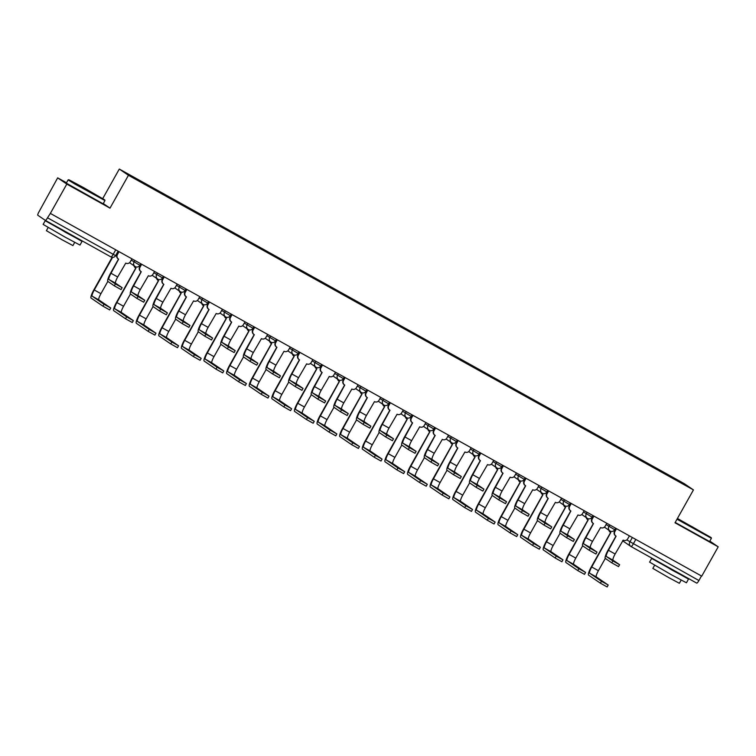 <?xml version="1.0" encoding="UTF-8"?>
<svg xmlns="http://www.w3.org/2000/svg" width="756" height="756" viewBox="0 0 756 756"><rect width="100%" height="100%" fill="white"/><g stroke="black" fill="none" stroke-linecap="round" stroke-linejoin="round"><path stroke-width="1.13" d="M66.5 182.772L57.673 177.858L38.925 211.926A3.383 0.643 -60.9 0 0 37.8 215.243L45.341 220.383A3.383 0.643 -60.9 0 0 45.351 220.383A3.383 0.643 -60.9 0 0 47.524 217.794L115.602 255.651L118.125 251.153M102.74 198.573L119.306 169.051L128.444 175.288L693.441 489.916L675.004 522.774L718.2 546.824L701.748 576.148L50.35 213.409L66.811 184.086L109.998 208.146L128.444 175.288M693.441 489.916L684.312 483.679L119.306 169.051M50.35 213.409L47.524 217.794M57.673 177.858L66.811 184.086M718.2 546.824L709.827 541.116M701.464 575.996L698.913 580.532A3.383 0.643 119.1 0 1 696.739 583.122A3.383 0.643 119.1 0 1 696.73 583.122L631.09 546.569M659.204 470.638L659.393 470.1L688.215 486.713L663.815 473.199M659.393 470.1L124.532 172.255L153.988 189.293L663.862 473.152M103.279 203.553L109.998 208.146M658.457 470.213L658.76 469.674M148.885 185.815L148.724 186.288M683.745 483.66L683.169 483.897M618.474 566.565L611.802 562.851L612.88 560.943L619.599 564.694L613.031 560.205A6.341 1.2 119.1 0 1 615.138 554.006L623.209 540.124A3.383 3.317 124.3 0 0 627.763 538.792L629.408 535.862M615.96 536.089L608.126 550.056A8.533 1.625 -60.9 0 0 605.291 558.41L611.802 562.851M616.509 528.68L614.864 531.61A3.383 3.317 124.3 0 0 615.856 536.013L615.507 535.777A3.383 3.317 -55.7 0 1 614.515 531.373L616.14 528.482M615.856 536.013A3.383 3.317 124.3 0 0 616.102 536.174L608.467 550.292A6.341 1.2 119.1 0 0 606.369 556.501L612.88 560.943M607.059 586.902L600.396 583.188L601.464 581.269L608.193 585.031L596.295 576.913A6.341 1.2 119.1 0 1 598.402 570.704L605.291 558.41M609.175 530.4A3.383 3.317 124.3 0 0 610.782 532.536L591.731 566.991L598.402 570.704M610.631 532.451L591.381 566.754A8.533 1.625 -60.9 0 0 588.555 575.108L600.396 583.188M610.527 532.385L610.177 532.148A3.383 3.317 -55.7 0 1 608.835 530.164M601.464 581.269L589.633 573.199A6.341 1.2 119.1 0 1 591.731 566.991M595.86 553.978L589.189 550.264L590.266 548.346L596.994 552.107L590.427 547.618A6.341 1.2 119.1 0 1 592.524 541.409L600.595 527.537A3.383 3.317 124.3 0 0 605.15 526.204L606.794 523.275M593.347 523.492L585.513 537.459A8.533 1.625 -60.9 0 0 582.678 545.823L589.189 550.264M593.895 516.093L592.25 519.022A3.383 3.317 124.3 0 0 593.243 523.426L592.893 523.19A3.383 3.317 -55.7 0 1 591.901 518.786L593.526 515.885M593.243 523.426A3.383 3.317 124.3 0 0 593.498 523.577L585.853 537.696A6.341 1.2 119.1 0 0 583.755 543.904L590.266 548.346M573.246 541.381L566.584 537.677L567.652 535.758L574.38 539.519L567.813 535.031A6.341 1.2 119.1 0 1 569.911 528.822L577.981 514.94A3.383 3.317 124.3 0 0 582.536 513.607L584.18 510.678M570.733 510.905L562.899 524.872A8.533 1.625 -60.9 0 0 560.064 533.226L566.584 537.677M571.281 503.496L569.637 506.425A3.383 3.317 124.3 0 0 570.629 510.829L570.289 510.593A3.383 3.317 -55.7 0 1 569.287 506.189L570.912 503.298M570.629 510.829A3.383 3.317 124.3 0 0 570.884 510.99L563.248 525.108A6.341 1.2 119.1 0 0 561.141 531.317L567.652 535.758M584.445 574.314L577.782 570.6L578.86 568.682L585.579 572.443L573.681 564.316A6.341 1.2 119.1 0 1 575.788 558.108L582.678 545.823M586.571 517.803A3.383 3.317 124.3 0 0 588.168 519.948L569.117 554.394L575.788 558.108M588.026 519.854L568.777 554.157A8.533 1.625 -60.9 0 0 565.942 562.521L577.782 570.6M587.913 519.788L587.573 519.552A3.383 3.317 -55.7 0 1 586.221 517.567M578.86 568.682L567.019 560.602A6.341 1.2 119.1 0 1 569.117 554.394M561.84 561.717L555.169 558.004L556.246 556.095L562.965 559.846L551.077 551.729A6.341 1.2 119.1 0 1 553.175 545.52L560.073 533.235M563.957 505.216A3.383 3.317 124.3 0 0 565.554 507.352L546.503 541.806L553.175 545.52M565.412 507.267L546.163 541.57A8.533 1.625 -60.9 0 0 543.328 549.924L555.169 558.004M565.308 507.2L564.959 506.964A3.383 3.317 -55.7 0 1 563.607 504.98M556.246 556.095L544.405 548.015A6.341 1.2 119.1 0 1 546.503 541.806M677.263 518.748L711.207 537.601L677.423 518.455M675.193 522.443L709.582 541.532L711.405 538.291L677.007 519.202M691.608 526.403L702.22 532.564L691.608 526.403M680.249 574.135L688.499 579.105L686.439 582.791L671.347 574.73L649.593 562.114L651.663 558.438L660.205 562.889M688.499 579.105L651.663 558.438M681.156 580.117L679.37 583.292L668.512 577.48L652.844 568.399L654.63 565.233M680.334 573.984L680.098 574.399L671.895 570.005L660.253 562.804M83.529 187.582L68.805 179.711L75.09 183.547L104.753 199.886L83.529 187.582M68.106 179.909L66.282 183.15L103.128 203.818L104.952 200.576L74.664 183.906L68.106 179.909L68.805 179.711M85.154 188.688L95.757 194.85L85.154 188.688M73.786 236.42L82.045 241.391L79.975 245.076L64.884 237.015L43.13 224.4L45.199 220.724L53.752 225.175M82.045 241.391L45.199 220.724M74.693 242.402L72.916 245.577L62.049 239.765L46.39 230.684L48.167 227.518M73.871 236.269L73.644 236.685L65.432 232.29L53.789 225.09M550.633 528.794L543.97 525.08L545.048 523.161L551.767 526.923L545.199 522.434A6.341 1.2 119.1 0 1 547.297 516.225L555.376 502.353A3.383 3.317 124.3 0 0 559.922 501.02L561.566 498.091M548.128 498.308L540.285 512.275A8.533 1.625 -60.9 0 0 537.459 520.638L543.97 525.08M548.667 490.909L547.023 493.838A3.383 3.317 124.3 0 0 548.015 498.242L547.675 498.006A3.383 3.317 -55.7 0 1 546.683 493.602L548.308 490.701M548.015 498.242A3.383 3.317 124.3 0 0 548.27 498.393L540.635 512.511A6.341 1.2 119.1 0 0 538.527 518.72L545.048 523.161M528.028 516.206L521.356 512.492L522.434 510.574L529.153 514.335L522.585 509.846A6.341 1.2 119.1 0 1 524.692 503.638L532.763 489.756A3.383 3.317 124.3 0 0 537.318 488.423L538.962 485.494M525.514 485.721L517.671 499.688A8.533 1.625 -60.9 0 0 514.845 508.041L521.356 512.492M526.053 478.312L524.418 481.241A3.383 3.317 124.3 0 0 525.411 485.645L525.061 485.409A3.383 3.317 -55.7 0 1 524.069 481.005L525.694 478.113M525.411 485.645A3.383 3.317 124.3 0 0 525.656 485.806L518.021 499.924A6.341 1.2 119.1 0 0 515.923 506.133L522.434 510.574M505.414 503.609L498.743 499.896L499.82 497.987L506.539 501.738L499.971 497.25A6.341 1.2 119.1 0 1 502.078 491.041L510.149 477.168A3.383 3.317 124.3 0 0 514.704 475.836L516.348 472.906M502.901 473.124L495.067 487.091A8.533 1.625 -60.9 0 0 492.232 495.454L498.743 499.896M503.449 465.724L501.804 468.654A3.383 3.317 124.3 0 0 502.797 473.058L502.447 472.821A3.383 3.317 -55.7 0 1 501.455 468.418L503.08 465.516M502.797 473.058A3.383 3.317 124.3 0 0 503.052 473.209L495.407 487.327A6.341 1.2 119.1 0 0 493.309 493.536L499.82 497.987M539.226 549.13L532.555 545.416L533.632 543.498L540.304 547.212L528.463 539.132A6.341 1.2 119.1 0 1 530.561 532.923L537.459 520.638M541.343 492.619A3.383 3.317 124.3 0 0 542.94 494.764L523.899 529.209L530.561 532.923M542.799 494.679L523.549 528.973A8.533 1.625 -60.9 0 0 520.714 537.336L532.555 545.416M542.695 494.604L542.345 494.367A3.383 3.317 -55.7 0 1 540.994 492.383M533.632 543.498L521.791 535.418A6.341 1.2 119.1 0 1 523.899 529.209M516.613 536.533L509.95 532.819L511.018 530.91L517.747 534.662L505.849 526.545A6.341 1.2 119.1 0 1 507.947 520.336L514.845 508.051M518.729 480.032A3.383 3.317 124.3 0 0 520.336 482.167L501.285 516.622L507.947 520.336M520.185 482.082L500.935 516.386A8.533 1.625 -60.9 0 0 498.109 524.749L509.95 532.819M520.081 482.016L519.731 481.78A3.383 3.317 -55.7 0 1 518.389 479.795M511.018 530.91L499.177 522.831A6.341 1.2 119.1 0 1 501.285 516.622M493.999 523.946L487.337 520.232L488.404 518.314L495.133 522.075L483.235 513.948A6.341 1.2 119.1 0 1 485.343 507.739L492.232 495.454M496.125 467.435A3.383 3.317 124.3 0 0 497.722 469.58L478.671 504.035L485.343 507.739M497.571 469.495L478.321 503.798A8.533 1.625 -60.9 0 0 475.496 512.152L487.337 520.232M497.467 469.419L497.127 469.183A3.383 3.317 -55.7 0 1 495.775 467.199M488.404 518.314L476.573 510.234A6.341 1.2 119.1 0 1 478.671 504.035M482.8 491.022L476.129 487.308L477.206 485.39L483.935 489.151L477.367 484.662A6.341 1.2 119.1 0 1 479.465 478.453L487.535 464.571A3.383 3.317 124.3 0 0 492.09 463.239L493.734 460.319M480.287 460.536L472.453 474.503A8.533 1.625 -60.9 0 0 469.618 482.867L476.129 487.308M480.835 453.127L479.191 456.057A3.383 3.317 124.3 0 0 480.183 460.47L479.843 460.234A3.383 3.317 -55.7 0 1 478.841 455.821L480.466 452.929M480.183 460.47A3.383 3.317 124.3 0 0 480.438 460.621L472.802 474.74A6.341 1.2 119.1 0 0 470.695 480.948L477.206 485.39M471.394 511.349L464.723 507.635L465.8 505.726L472.519 509.487L460.621 501.36A6.341 1.2 119.1 0 1 462.729 495.152L469.627 482.867M473.511 454.847A3.383 3.317 124.3 0 0 475.108 456.983L456.057 491.438L462.729 495.152M474.966 456.898L455.717 491.202A8.533 1.625 -60.9 0 0 452.882 499.565L464.723 507.635M474.853 456.832L474.513 456.596A3.383 3.317 -55.7 0 1 473.161 454.611M465.8 505.726L453.959 497.646A6.341 1.2 119.1 0 1 456.057 491.438M460.187 478.425L453.524 474.711L454.592 472.802L461.321 476.554L454.753 472.065A6.341 1.2 119.1 0 1 456.851 465.857L464.931 451.984A3.383 3.317 124.3 0 0 469.476 450.652L471.12 447.722M457.682 447.939L449.839 461.916A8.533 1.625 -60.9 0 0 447.013 470.27L453.524 474.711M458.221 440.54L456.577 443.47A3.383 3.317 124.3 0 0 457.569 447.873L457.229 447.637A3.383 3.317 -55.7 0 1 456.237 443.233L457.862 440.332M457.569 447.873A3.383 3.317 124.3 0 0 457.824 448.034L450.189 462.152A6.341 1.2 119.1 0 0 448.081 468.351L454.592 472.802M448.78 498.762L442.109 495.048L443.186 493.129L449.905 496.89L438.017 488.763A6.341 1.2 119.1 0 1 440.115 482.564L447.013 470.27M450.897 442.251A3.383 3.317 124.3 0 0 452.494 444.396L433.453 478.85L440.115 482.564M452.353 444.311L433.103 478.614A8.533 1.625 -60.9 0 0 430.268 486.968L442.109 495.048M452.249 444.235L451.899 443.999A3.383 3.317 -55.7 0 1 450.548 442.014M443.186 493.129L431.345 485.05A6.341 1.2 119.1 0 1 433.453 478.85M437.573 465.838L430.911 462.124L431.988 460.206L438.707 463.967L432.139 459.478A6.341 1.2 119.1 0 1 434.246 453.269L442.317 439.397A3.383 3.317 124.3 0 0 446.872 438.064L448.506 435.135M435.069 435.352L427.225 449.319A8.533 1.625 -60.9 0 0 424.399 457.682L430.911 462.124M435.607 427.943L433.963 430.873A3.383 3.317 124.3 0 0 434.965 435.286L434.615 435.05A3.383 3.317 -55.7 0 1 433.623 430.636L435.248 427.745M434.965 435.286A3.383 3.317 124.3 0 0 435.21 435.437L427.575 449.555A6.341 1.2 119.1 0 0 425.477 455.764L431.988 460.206M426.167 486.165L419.495 482.46L420.572 480.542L427.301 484.303L415.403 476.176A6.341 1.2 119.1 0 1 417.501 469.967L424.399 457.682M428.283 429.663A3.383 3.317 124.3 0 0 429.88 431.799L410.839 466.254L417.501 469.967M429.739 431.714L410.489 466.017A8.533 1.625 -60.9 0 0 407.664 474.381L419.495 482.46M429.635 431.648L429.285 431.411A3.383 3.317 -55.7 0 1 427.943 429.427M420.572 480.542L408.731 472.462A6.341 1.2 119.1 0 1 410.839 466.254M414.968 453.241L408.297 449.527L409.374 447.618L416.093 451.37L409.525 446.881A6.341 1.2 119.1 0 1 411.633 440.682L419.703 426.8A3.383 3.317 124.3 0 0 424.258 425.467L425.902 422.538M412.455 422.765L404.621 436.732A8.533 1.625 -60.9 0 0 401.786 445.086L408.297 449.527M413.003 415.356L411.358 418.285A3.383 3.317 124.3 0 0 412.351 422.689L412.001 422.453A3.383 3.317 -55.7 0 1 411.009 418.049L412.634 415.157M412.351 422.689A3.383 3.317 124.3 0 0 412.596 422.85L404.961 436.968A6.341 1.2 119.1 0 0 402.863 443.177L409.374 447.618M403.553 473.577L396.891 469.863L397.958 467.945L404.687 471.706L392.789 463.579A6.341 1.2 119.1 0 1 394.897 457.38L401.786 445.086M405.67 417.076A3.383 3.317 124.3 0 0 407.276 419.211L388.225 453.666L394.897 457.38M407.125 419.126L387.875 453.43A8.533 1.625 -60.9 0 0 385.05 461.784L396.891 469.863M407.021 419.06L406.681 418.824A3.383 3.317 -55.7 0 1 405.329 416.839M397.958 467.945L386.127 459.875A6.341 1.2 119.1 0 1 388.225 453.666M392.355 440.654L385.683 436.94L386.76 435.021L393.489 438.782L386.921 434.294A6.341 1.2 119.1 0 1 389.019 428.085L397.089 414.212A3.383 3.317 124.3 0 0 401.644 412.88L403.288 409.95M389.841 410.168L382.007 424.135A8.533 1.625 -60.9 0 0 379.172 432.498L385.683 436.94M390.389 402.768L388.745 405.688A3.383 3.317 124.3 0 0 389.737 410.102L389.387 409.865A3.383 3.317 -55.7 0 1 388.395 405.452L390.02 402.561M389.737 410.102A3.383 3.317 124.3 0 0 389.992 410.253L382.347 424.371A6.341 1.2 119.1 0 0 380.249 430.58L386.76 435.021M380.939 460.99L374.277 457.276L375.354 455.358L382.073 459.119L370.175 450.992A6.341 1.2 119.1 0 1 372.283 444.783L379.172 432.498M383.065 404.479A3.383 3.317 124.3 0 0 384.662 406.624L365.611 441.069L372.283 444.783M384.52 406.53L365.271 440.833A8.533 1.625 -60.9 0 0 362.436 449.196L374.277 457.276M384.407 406.463L384.067 406.227A3.383 3.317 -55.7 0 1 382.716 404.243M375.354 455.358L363.513 447.278A6.341 1.2 119.1 0 1 365.611 441.069M369.741 428.057L363.078 424.352L364.146 422.434L370.875 426.195L364.307 421.706A6.341 1.2 119.1 0 1 366.405 415.498L374.475 401.616A3.383 3.317 124.3 0 0 379.03 400.283L380.674 397.354M367.227 397.58L359.393 411.547A8.533 1.625 -60.9 0 0 356.558 419.901L363.078 424.352M367.775 390.172L366.131 393.101A3.383 3.317 124.3 0 0 367.123 397.505L366.783 397.269A3.383 3.317 -55.7 0 1 365.781 392.865L367.407 389.973M367.123 397.505A3.383 3.317 124.3 0 0 367.378 397.665L359.743 411.784A6.341 1.2 119.1 0 0 357.635 417.992L364.146 422.434M358.335 448.393L351.663 444.679L352.74 442.77L359.459 446.522L347.571 438.404A6.341 1.2 119.1 0 1 349.669 432.196L356.567 419.901M360.451 391.891A3.383 3.317 124.3 0 0 362.048 394.027L342.997 428.482L349.669 432.196M361.907 393.942L342.657 428.246A8.533 1.625 -60.9 0 0 339.822 436.599L351.663 444.679M361.803 393.876L361.453 393.64A3.383 3.317 -55.7 0 1 360.102 391.655M352.74 442.77L340.899 434.691A6.341 1.2 119.1 0 1 342.997 428.482M347.127 415.469L340.465 411.755L341.542 409.837L348.261 413.598L341.693 409.109A6.341 1.2 119.1 0 1 343.791 402.901L351.871 389.028A3.383 3.317 124.3 0 0 356.416 387.696L358.06 384.766M344.623 384.984L336.779 398.951A8.533 1.625 -60.9 0 0 333.954 407.314L340.465 411.755M345.161 377.584L343.517 380.514A3.383 3.317 124.3 0 0 344.519 384.917L344.169 384.681A3.383 3.317 -55.7 0 1 343.177 380.277L344.802 377.376M344.519 384.917A3.383 3.317 124.3 0 0 344.764 385.069L337.129 399.187A6.341 1.2 119.1 0 0 335.021 405.396L341.542 409.837M335.721 435.806L329.049 432.092L330.126 430.173L336.855 433.935L324.957 425.808A6.341 1.2 119.1 0 1 327.055 419.599L333.954 407.314M337.837 379.295A3.383 3.317 124.3 0 0 339.435 381.44L320.393 415.885L327.055 419.599M339.293 381.355L320.043 415.649A8.533 1.625 -60.9 0 0 317.208 424.012L329.049 432.092M339.189 381.279L338.839 381.043A3.383 3.317 -55.7 0 1 337.497 379.058M330.126 430.173L318.285 422.094A6.341 1.2 119.1 0 1 320.393 415.885M324.522 402.882L317.851 399.168L318.928 397.25L325.647 401.011L319.079 396.522A6.341 1.2 119.1 0 1 321.187 390.313L329.257 376.431A3.383 3.317 124.3 0 0 333.812 375.099L335.456 372.169M322.009 372.396L314.165 386.363A8.533 1.625 -60.9 0 0 311.34 394.717L317.851 399.168M322.547 364.987L320.913 367.917A3.383 3.317 124.3 0 0 321.905 372.321L321.555 372.084A3.383 3.317 -55.7 0 1 320.563 367.681L322.188 364.789M321.905 372.321A3.383 3.317 124.3 0 0 322.15 372.481L314.515 386.599A6.341 1.2 119.1 0 0 312.417 392.808L318.928 397.25M313.107 423.209L306.445 419.495L307.512 417.586L314.241 421.338L302.343 413.22A6.341 1.2 119.1 0 1 304.441 407.011L311.34 394.726M315.224 366.707A3.383 3.317 124.3 0 0 316.83 368.843L297.779 403.298L304.441 407.011M316.679 368.758L297.429 403.061A8.533 1.625 -60.9 0 0 294.604 411.415L306.445 419.495M316.575 368.692L316.225 368.455A3.383 3.317 -55.7 0 1 314.883 366.471M307.512 417.586L295.672 409.506A6.341 1.2 119.1 0 1 297.779 403.298M301.909 390.285L295.237 386.571L296.314 384.653L303.033 388.414L296.465 383.925A6.341 1.2 119.1 0 1 298.573 377.716L306.643 363.844A3.383 3.317 124.3 0 0 311.198 362.511L312.842 359.582M299.395 359.799L291.561 373.766A8.533 1.625 -60.9 0 0 288.726 382.13L295.237 386.571M299.943 352.4L298.299 355.329A3.383 3.317 124.3 0 0 299.291 359.733L298.941 359.497A3.383 3.317 -55.7 0 1 297.949 355.093L299.574 352.192M299.291 359.733A3.383 3.317 124.3 0 0 299.546 359.884L291.901 374.003A6.341 1.2 119.1 0 0 289.803 380.211L296.314 384.653M290.493 410.621L283.831 406.908L284.899 404.989L291.627 408.75L279.729 400.623A6.341 1.2 119.1 0 1 281.837 394.415L288.726 382.13M292.619 354.11A3.383 3.317 124.3 0 0 294.216 356.256L275.165 390.71L281.837 394.415M294.065 356.17L274.815 390.474A8.533 1.625 -60.9 0 0 271.99 398.828L283.831 406.908M293.961 356.095L293.621 355.859A3.383 3.317 -55.7 0 1 292.27 353.874M284.899 404.989L273.067 396.909A6.341 1.2 119.1 0 1 275.165 390.71M279.295 377.698L272.623 373.984L273.7 372.065L280.429 375.826L273.861 371.338A6.341 1.2 119.1 0 1 275.959 365.129L284.029 351.247A3.383 3.317 124.3 0 0 288.584 349.915L290.228 346.995M276.781 347.212L268.947 361.179A8.533 1.625 -60.9 0 0 266.112 369.542L272.623 373.984M277.329 339.803L275.685 342.733A3.383 3.317 124.3 0 0 276.677 347.136L276.337 346.9A3.383 3.317 -55.7 0 1 275.335 342.496L276.961 339.605M276.677 347.136A3.383 3.317 124.3 0 0 276.932 347.297L269.297 361.415A6.341 1.2 119.1 0 0 267.189 367.624L273.7 372.065M267.889 398.025L261.217 394.311L262.294 392.402L269.013 396.153L257.116 388.036A6.341 1.2 119.1 0 1 259.223 381.827L266.121 369.542M270.005 341.523A3.383 3.317 124.3 0 0 271.602 343.659L252.551 378.113L259.223 381.827M271.461 343.574L252.211 377.877A8.533 1.625 -60.9 0 0 249.376 386.24L261.217 394.311M271.347 343.507L271.007 343.271A3.383 3.317 -55.7 0 1 269.656 341.287M262.294 392.402L250.453 384.322A6.341 1.2 119.1 0 1 252.551 378.113M256.681 365.101L250.019 361.387L251.086 359.478L257.815 363.23L251.247 358.741A6.341 1.2 119.1 0 1 253.345 352.532L261.425 338.66A3.383 3.317 124.3 0 0 265.97 337.327L267.615 334.398M254.177 334.615L246.333 348.592A8.533 1.625 -60.9 0 0 243.508 356.945L250.019 361.387M254.715 327.216L253.071 330.145A3.383 3.317 124.3 0 0 254.063 334.549L253.723 334.313A3.383 3.317 -55.7 0 1 252.731 329.909L254.356 327.008M254.063 334.549A3.383 3.317 124.3 0 0 254.318 334.7L246.683 348.828A6.341 1.2 119.1 0 0 244.575 355.027L251.086 359.478M245.275 385.437L238.603 381.723L239.68 379.805L246.352 383.519L234.511 375.439A6.341 1.2 119.1 0 1 236.609 369.24L243.508 356.945M247.392 328.926A3.383 3.317 124.3 0 0 248.989 331.071L229.947 365.526L236.609 369.24M248.847 330.986L229.597 365.29A8.533 1.625 -60.9 0 0 226.762 373.644L238.603 381.723M248.743 330.911L248.393 330.674A3.383 3.317 -55.7 0 1 247.042 328.69M239.68 379.805L227.839 371.725A6.341 1.2 119.1 0 1 229.947 365.526M234.067 352.513L227.405 348.8L228.482 346.881L235.201 350.642L228.633 346.154A6.341 1.2 119.1 0 1 230.741 339.945L238.811 326.072A3.383 3.317 124.3 0 0 243.366 324.74L245.001 321.81M231.563 322.028L223.719 335.995A8.533 1.625 -60.9 0 0 220.894 344.358L227.405 348.8M232.101 314.619L230.457 317.548A3.383 3.317 124.3 0 0 231.459 321.962L231.109 321.725A3.383 3.317 -55.7 0 1 230.117 317.312L231.742 314.42M231.459 321.962A3.383 3.317 124.3 0 0 231.705 322.113L224.069 336.231A6.341 1.2 119.1 0 0 221.971 342.44L228.482 346.881M222.661 372.84L215.989 369.136L217.066 367.218L223.795 370.979L211.897 362.852A6.341 1.2 119.1 0 1 213.995 356.643L220.894 344.358M224.778 316.339A3.383 3.317 124.3 0 0 226.384 318.474L207.333 352.929L213.995 356.643M226.233 318.389L206.983 352.693A8.533 1.625 -60.9 0 0 204.158 361.056L215.989 369.136M226.129 318.323L225.779 318.087A3.383 3.317 -55.7 0 1 224.438 316.102M217.066 367.218L205.226 359.138A6.341 1.2 119.1 0 1 207.333 352.929M211.463 339.916L204.791 336.203L205.868 334.294L212.587 338.045L206.019 333.557A6.341 1.2 119.1 0 1 208.127 327.357L216.197 313.475A3.383 3.317 124.3 0 0 220.752 312.143L222.396 309.213M208.949 309.431L201.115 323.407A8.533 1.625 -60.9 0 0 198.28 331.761L204.791 336.203M209.497 302.031L207.853 304.961A3.383 3.317 124.3 0 0 208.845 309.365L208.495 309.128A3.383 3.317 -55.7 0 1 207.503 304.725L209.129 301.824M208.845 309.365A3.383 3.317 124.3 0 0 209.091 309.525L201.455 323.644A6.341 1.2 119.1 0 0 199.357 329.843L205.868 334.294M200.047 360.253L193.385 356.539L194.453 354.621L201.181 358.382L189.284 350.255A6.341 1.2 119.1 0 1 191.391 344.056L198.28 331.761M202.164 303.751A3.383 3.317 124.3 0 0 203.77 305.887L184.719 340.342L191.391 344.056M203.619 305.802L184.369 340.105A8.533 1.625 -60.9 0 0 181.544 348.459L193.385 356.539M203.515 305.736L203.175 305.5A3.383 3.317 -55.7 0 1 201.824 303.515M194.453 354.621L182.621 346.55A6.341 1.2 119.1 0 1 184.719 340.342M188.849 327.329L182.177 323.615L183.254 321.697L189.983 325.458L183.415 320.969A6.341 1.2 119.1 0 1 185.513 314.761L193.583 300.888A3.383 3.317 124.3 0 0 198.138 299.556L199.782 296.626M186.335 296.843L178.501 310.81A8.533 1.625 -60.9 0 0 175.666 319.174L182.177 323.615M186.883 289.444L185.239 292.364A3.383 3.317 124.3 0 0 186.231 296.777L185.881 296.541A3.383 3.317 -55.7 0 1 184.889 292.128L186.515 289.236M186.231 296.777A3.383 3.317 124.3 0 0 186.486 296.928L178.841 311.047A6.341 1.2 119.1 0 0 176.743 317.255L183.254 321.697M177.433 347.665L170.771 343.952L171.848 342.033L178.567 345.794L166.67 337.667A6.341 1.2 119.1 0 1 168.777 331.459L175.666 319.174M179.559 291.154A3.383 3.317 124.3 0 0 181.156 293.29L162.105 327.745L168.777 331.459M181.015 293.205L161.765 327.509A8.533 1.625 -60.9 0 0 158.93 335.872L170.771 343.952M180.901 293.139L180.561 292.903A3.383 3.317 -55.7 0 1 179.21 290.918M171.848 342.033L160.007 333.954A6.341 1.2 119.1 0 1 162.105 327.745M166.235 314.732L159.573 311.018L160.641 309.11L167.369 312.861L160.801 308.372A6.341 1.2 119.1 0 1 162.899 302.173L170.969 288.291A3.383 3.317 124.3 0 0 175.524 286.959L177.169 284.029M163.731 284.256L155.887 298.223A8.533 1.625 -60.9 0 0 153.052 306.577L159.573 311.018M164.269 276.847L162.625 279.777A3.383 3.317 124.3 0 0 163.617 284.18L163.277 283.944A3.383 3.317 -55.7 0 1 162.275 279.54L163.901 276.649M163.617 284.18A3.383 3.317 124.3 0 0 163.872 284.341L156.237 298.459A6.341 1.2 119.1 0 0 154.129 304.668L160.641 309.11M154.829 335.069L148.157 331.355L149.234 329.436L155.953 333.198L144.065 325.08A6.341 1.2 119.1 0 1 146.163 318.871L153.062 306.577M156.946 278.567A3.383 3.317 124.3 0 0 158.543 280.703L139.491 315.157L146.163 318.871M158.401 280.618L139.151 314.921A8.533 1.625 -60.9 0 0 136.316 323.275L148.157 331.355M158.297 280.552L157.947 280.315A3.383 3.317 -55.7 0 1 156.596 278.331M149.234 329.436L137.394 321.366A6.341 1.2 119.1 0 1 139.491 315.157M143.621 302.145L136.959 298.431L138.036 296.513L144.755 300.274L138.187 295.785A6.341 1.2 119.1 0 1 140.285 289.576L148.365 275.704A3.383 3.317 124.3 0 0 152.91 274.371L154.555 271.442M141.117 271.659L133.273 285.626A8.533 1.625 -60.9 0 0 130.448 293.99L136.959 298.431M141.655 264.26L140.011 267.189A3.383 3.317 124.3 0 0 141.013 271.593L140.663 271.357A3.383 3.317 -55.7 0 1 139.671 266.953L141.296 264.052M141.013 271.593A3.383 3.317 124.3 0 0 141.259 271.744L133.623 285.863A6.341 1.2 119.1 0 0 131.516 292.071L138.036 296.513M132.215 322.481L125.543 318.767L126.621 316.849L133.349 320.61L121.451 312.483A6.341 1.2 119.1 0 1 123.549 306.274L130.448 293.99M134.332 265.97A3.383 3.317 124.3 0 0 135.929 268.115L116.887 302.561L123.549 306.274M135.787 268.03L116.537 302.324A8.533 1.625 -60.9 0 0 113.712 310.688L125.543 318.767M135.683 267.955L135.333 267.719A3.383 3.317 -55.7 0 1 133.992 265.734M126.621 316.849L114.78 308.769A6.341 1.2 119.1 0 1 116.887 302.561M121.017 289.548L114.345 285.844L115.422 283.925L122.141 287.686L115.573 283.198A6.341 1.2 119.1 0 1 117.681 276.989L125.751 263.107A3.383 3.317 124.3 0 0 130.306 261.774L131.95 258.845M118.503 259.072L110.659 273.039A8.533 1.625 -60.9 0 0 107.834 281.393L114.345 285.844M119.042 251.663L117.407 254.592A3.383 3.317 124.3 0 0 118.399 258.996L118.049 258.76A3.383 3.317 -55.7 0 1 117.057 254.356L118.683 251.465M118.399 258.996A3.383 3.317 124.3 0 0 118.645 259.157L111.009 273.275A6.341 1.2 119.1 0 0 108.911 279.484L115.422 283.925M109.601 309.884L102.939 306.171L104.007 304.262L110.735 308.013L98.838 299.896A6.341 1.2 119.1 0 1 100.935 293.687L107.834 281.402M104.007 304.262L92.166 296.182A6.341 1.2 119.1 0 1 94.273 289.973L112.568 257.38M112.105 257.333L93.924 289.737A8.533 1.625 -60.9 0 0 91.098 298.091L102.939 306.171M131.232 260.13L139.869 265.299L140.739 263.74M153.837 272.718L162.474 277.887L163.353 276.337M176.45 285.305L185.088 290.484L185.957 288.924M199.064 297.902L207.702 303.071L208.571 301.521M221.678 310.489L230.315 315.668L231.185 314.109M244.292 323.086L252.92 328.255L253.799 326.705M266.896 335.673L275.534 340.852L276.403 339.293M289.51 348.27L298.147 353.439L299.017 351.89M312.124 360.858L320.761 366.027L321.631 364.477M334.738 373.455L343.375 378.624L344.245 377.064M357.342 386.042L365.98 391.211L366.858 389.661M379.956 398.639L388.593 403.808L389.463 402.249M402.57 411.226L411.207 416.395L412.077 414.846M425.184 423.814L433.821 428.992L434.691 427.433M447.798 436.41L456.426 441.58L457.304 440.03M470.402 448.998L479.039 454.176L479.909 452.617M493.016 461.595L501.653 466.764L502.523 465.214M515.63 474.182L524.267 479.351L525.137 477.801M538.244 486.779L546.871 491.948L547.75 490.389M560.848 499.366L569.485 504.535L570.364 502.986M583.462 511.963L592.099 517.132L592.969 515.573M606.076 524.551L614.713 529.72L615.582 528.17M115.602 255.651A3.383 3.383 0 0 1 111.009 256.955L45.36 220.393L111.009 256.955A3.383 0.643 -60.9 0 0 111.009 256.955A3.383 0.643 -60.9 0 0 113.183 254.366L115.734 249.82M626.762 539.907L698.913 580.532M632.347 537.497L629.824 541.995A3.383 3.317 -55.7 0 0 630.816 546.399A3.383 3.383 0 0 0 631.08 546.56A3.383 0.643 -60.9 0 0 631.08 546.56A3.383 0.643 -60.9 0 0 633.254 543.97L635.805 539.425M134.889 260.489L134.02 262.03A3.383 3.317 124.3 0 0 135.267 266.594M157.494 273.077L156.634 274.617A3.383 3.317 124.3 0 0 157.872 279.181M180.108 285.664L179.238 287.214A3.383 3.317 124.3 0 0 180.486 291.778M202.721 298.261L201.852 299.801A3.383 3.317 124.3 0 0 203.099 304.366M225.335 310.848L224.466 312.398A3.383 3.317 124.3 0 0 225.713 316.953M247.94 323.445L247.08 324.985A3.383 3.317 124.3 0 0 248.327 329.55M270.553 336.033L269.694 337.582A3.383 3.317 124.3 0 0 270.931 342.137M293.167 348.629L292.298 350.17A3.383 3.317 124.3 0 0 293.545 354.734M315.781 361.217L314.912 362.767A3.383 3.317 124.3 0 0 316.159 367.321M338.395 373.814L337.526 375.354A3.383 3.317 124.3 0 0 338.773 379.918M360.999 386.401L360.139 387.941A3.383 3.317 124.3 0 0 361.377 392.506M383.613 398.988L382.744 400.538A3.383 3.317 124.3 0 0 383.991 405.103M406.227 411.585L405.358 413.126A3.383 3.317 124.3 0 0 406.605 417.69M428.841 424.173L427.972 425.722A3.383 3.317 124.3 0 0 429.219 430.277M451.445 436.77L450.585 438.31A3.383 3.317 124.3 0 0 451.833 442.874M474.059 449.357L473.199 450.907A3.383 3.317 124.3 0 0 474.437 455.462M496.673 461.954L495.804 463.494A3.383 3.317 124.3 0 0 497.051 468.058M519.287 474.541L518.418 476.091A3.383 3.317 124.3 0 0 519.665 480.646M541.901 487.138L541.031 488.678A3.383 3.317 124.3 0 0 542.279 493.243M564.505 499.725L563.645 501.275A3.383 3.317 124.3 0 0 564.883 505.83M587.119 512.322L586.25 513.863A3.383 3.317 124.3 0 0 587.497 518.427M609.733 524.91L608.863 526.45A3.383 3.317 124.3 0 0 610.111 531.014M696.739 583.122L631.08 546.56A3.383 3.317 -55.7 0 1 630.816 546.399L623.284 541.258A3.383 3.317 -55.7 0 1 622.623 540.663A3.383 3.383 0 0 0 623.284 541.258M615.138 554.006L608.467 550.292M613.031 560.205L606.369 556.501M589.633 573.199L596.295 576.913M592.524 541.409L585.853 537.696M590.427 547.618L583.755 543.904M569.911 528.822L563.248 525.108M567.813 535.031L561.141 531.317M567.019 560.602L573.681 564.316M544.405 548.015L551.077 551.729M547.297 516.225L540.635 512.511M545.199 522.434L538.527 518.72M524.692 503.638L518.021 499.924M522.585 509.846L515.923 506.133M502.078 491.041L495.407 487.327M499.971 497.25L493.309 493.536M521.791 535.418L528.463 539.132M499.177 522.831L505.849 526.545M476.573 510.234L483.235 513.948M479.465 478.453L472.802 474.74M477.367 484.662L470.695 480.948M453.959 497.646L460.621 501.36M456.851 465.857L450.189 462.152M454.753 472.065L448.081 468.351M431.345 485.05L438.017 488.763M434.246 453.269L427.575 449.555M432.139 459.478L425.477 455.764M408.731 472.462L415.403 476.176M411.633 440.682L404.961 436.968M409.525 446.881L402.863 443.177M386.127 459.875L392.789 463.579M389.019 428.085L382.347 424.371M386.921 434.294L380.249 430.58M363.513 447.278L370.175 450.992M366.405 415.498L359.743 411.784M364.307 421.706L357.635 417.992M340.899 434.691L347.571 438.404M343.791 402.901L337.129 399.187M341.693 409.109L335.021 405.396M318.285 422.094L324.957 425.808M321.187 390.313L314.515 386.599M319.079 396.522L312.417 392.808M295.672 409.506L302.343 413.22M298.573 377.716L291.901 374.003M296.465 383.925L289.803 380.211M273.067 396.909L279.729 400.623M275.959 365.129L269.297 361.415M273.861 371.338L267.189 367.624M250.453 384.322L257.116 388.036M253.345 352.532L246.683 348.828M251.247 358.741L244.575 355.027M227.839 371.725L234.511 375.439M230.741 339.945L224.069 336.231M228.633 346.154L221.971 342.44M205.226 359.138L211.897 362.852M208.127 327.357L201.455 323.644M206.019 333.557L199.357 329.843M182.621 346.55L189.284 350.255M185.513 314.761L178.841 311.047M183.415 320.969L176.743 317.255M160.007 333.954L166.67 337.667M162.899 302.173L156.237 298.459M160.801 308.372L154.129 304.668M137.394 321.366L144.065 325.08M140.285 289.576L133.623 285.863M138.187 295.785L131.516 292.071M114.78 308.769L121.451 312.483M117.681 276.989L111.009 273.275M115.573 283.198L108.911 279.484M94.273 289.973L100.935 293.687M92.166 296.182L98.838 299.896M604.394 527.13L609.856 530.863A3.383 3.383 0 0 0 614.713 529.72M581.78 514.534L587.251 518.266A3.383 3.383 0 0 0 592.099 517.132M559.166 501.946L564.637 505.679A3.383 3.383 0 0 0 569.485 504.535M536.552 489.349L542.024 493.082A3.383 3.383 0 0 0 546.871 491.948M513.948 476.762L519.41 480.495A3.383 3.383 0 0 0 524.267 479.351M491.334 464.175L496.796 467.898A3.383 3.383 0 0 0 501.653 466.764M468.72 451.578L474.192 455.31A3.383 3.383 0 0 0 479.039 454.176M446.106 438.99L451.578 442.723A3.383 3.383 0 0 0 456.426 441.58M423.492 426.393L428.964 430.126A3.383 3.383 0 0 0 433.821 428.992M400.888 413.806L406.35 417.539A3.383 3.383 0 0 0 411.207 416.395M378.274 401.209L383.746 404.942A3.383 3.383 0 0 0 388.593 403.808M355.66 388.622L361.132 392.355A3.383 3.383 0 0 0 365.98 391.211M333.046 376.025L338.518 379.758A3.383 3.383 0 0 0 343.375 378.624M310.442 363.438L315.904 367.17A3.383 3.383 0 0 0 320.761 366.027M287.828 350.841L293.3 354.573A3.383 3.383 0 0 0 298.147 353.439M265.214 338.253L270.686 341.986A3.383 3.383 0 0 0 275.534 340.852M242.6 325.666L248.072 329.389A3.383 3.383 0 0 0 252.92 328.255M219.987 313.069L225.458 316.802A3.383 3.383 0 0 0 230.315 315.668M197.382 300.482L202.844 304.214A3.383 3.383 0 0 0 207.702 303.071M174.768 287.885L180.24 291.618A3.383 3.383 0 0 0 185.088 290.484M152.154 275.297L157.626 279.03A3.383 3.383 0 0 0 162.474 277.887M129.541 262.701L135.012 266.433A3.383 3.383 0 0 0 139.869 265.299M618.531 566.613L619.599 564.694M607.115 586.949L608.193 585.031M595.917 554.025L596.994 552.107M573.303 541.428L574.38 539.519M584.501 574.352L585.579 572.443M561.897 561.765L562.965 559.846M711.207 537.601L711.405 538.291M104.753 199.886L104.952 200.576M550.689 528.841L551.767 526.923M528.075 516.244L529.153 514.335M505.471 503.657L506.539 501.738M539.283 549.177L540.351 547.259M516.669 536.58L517.747 534.662M494.055 523.993L495.133 522.075M482.857 491.06L483.935 489.151M471.442 511.396L472.519 509.487M460.243 478.472L461.321 476.554M448.837 498.809L449.905 496.89M437.63 465.885L438.707 463.967M426.223 486.212L427.301 484.303M415.025 453.288L416.093 451.37M403.61 473.625L404.687 471.706M392.411 440.701L393.489 438.782M380.996 461.028L382.073 459.119M369.797 428.104L370.875 426.195M358.391 448.44L359.459 446.522M347.184 415.516L348.261 413.598M335.777 435.853L336.855 433.935M324.57 402.92L325.647 401.011M313.164 423.256L314.241 421.338M301.965 390.332L303.033 388.414M290.55 410.669L291.627 408.75M279.351 377.735L280.429 375.826M267.936 398.072L269.013 396.153M256.738 365.148L257.815 363.23M245.331 385.484L246.399 383.566M234.124 352.561L235.201 350.642M222.718 372.888L223.795 370.979M211.519 339.964L212.587 338.045M200.104 360.3L201.181 358.382M188.905 327.376L189.983 325.458M177.49 347.703L178.567 345.794M166.292 314.779L167.369 312.861M154.886 335.116L155.953 333.198M143.678 302.192L144.755 300.274M132.272 322.519L133.349 320.61M121.064 289.595L122.141 287.686M109.658 309.932L110.735 308.013"/></g></svg>
